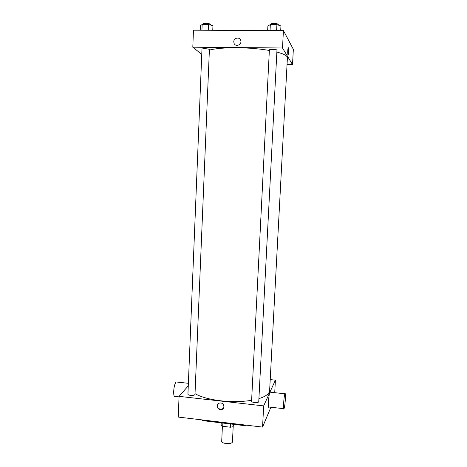 <?xml version="1.0" encoding="UTF-8"?>
<svg xmlns="http://www.w3.org/2000/svg" width="467" height="467" viewBox="0 0 467 467"><rect width="100%" height="100%" fill="white"/><g stroke="black" fill="none" stroke-linecap="round" stroke-linejoin="round"><path stroke-width="0.7" d="M222.409 426.161L221.708 441.233C221.3 443.994 232.607 444.526 232.461 441.741L233.196 426.447M234.294 424.415L233.045 426.715L230.535 427.241L222.73 426.301L221.107 425.285L221.218 422.857M222.876 423.055L222.73 426.301M230.692 423.989L230.535 427.241M233.161 424.281L233.045 426.715M202.1 419.909L202.071 420.58L245.706 425.776L246.027 425.133M270.907 407.236L262.559 427.095L178.254 417.072L179.065 396.355L188.271 385.841M220.757 402.992C224.516 403.243 225.059 409.203 221.364 409.623C217.102 410.47 215.649 403.319 220.015 402.992L220.757 402.992M270.212 379.601L275.407 380.144L263.674 405.893L262.559 427.095M263.674 405.893L179.065 396.355M190.542 395.386C188.89 395.164 188.02 394.761 187.932 394.183L201.972 49.21C202.1 48.86 203.046 48.685 204.797 48.679C207.506 48.778 209.041 49.105 209.403 49.648L194.99 394.376C194.593 395.21 193.11 395.543 190.542 395.386M251.579 401.176C251.316 402.717 258.852 403.184 258.753 401.614L276.96 50.22C277.2 49.269 269.237 48.959 269.383 49.928L251.579 401.176M251.62 400.307C242.221 401.83 232.017 402.005 221.002 400.832C209.607 399.46 200.95 397.073 195.019 393.675M276.867 52.059C283.93 53.944 287.438 55.871 287.403 57.838L269.628 390.546C269.389 393.751 265.816 396.442 258.905 398.631M275.407 380.144L274.724 392.677M283.632 408.672L269.05 407.026C267.679 410.044 268.618 394.399 269.944 392.157L270.44 392.21M245.741 425.098L245.706 425.776M217.867 404.212C216.974 407.347 218.194 409.069 221.521 409.378L223.553 408.111M179.048 396.868L175.358 396.448C174.185 397.166 173.625 395.502 173.671 391.469C173.987 386.804 174.81 383.635 176.129 381.971L177.168 382.088M285.401 398.8C285.594 394.656 285.442 392.986 284.952 393.786C283.837 396.057 282.874 411.777 284.035 408.718C284.625 406.885 285.08 403.576 285.401 398.8M209.385 50.074C215.847 48.457 225.123 47.675 237.213 47.733C248.888 47.879 259.605 48.79 269.354 50.465M287.047 64.539L292.517 64.615L282.506 47.984L192.801 47.179L201.762 54.335M292.517 64.615L293.346 49.344L283.428 30.542L282.506 47.984M283.428 30.542L193.466 30.186L192.801 47.179M233.786 41.691C233.78 37.728 239.711 36.624 240.721 40.419C242.285 44.791 235.298 47.535 233.979 43.081L233.786 41.691C233.78 37.728 239.711 36.63 240.721 40.419C242.285 44.791 235.298 47.535 233.979 43.081L233.786 41.691M287.946 54.808C287.579 52.625 287.637 50.302 288.127 47.832C288.694 46.49 288.694 53.734 288.139 54.75L287.946 54.808M288.127 47.832C288.688 46.49 288.694 53.734 288.133 54.75L288.022 54.873M212.759 30.262L212.946 25.796L208.492 24.447L202.17 24.436L200.401 25.767L200.22 30.215M208.492 24.447L208.253 30.244M202.17 24.436L201.937 30.221M202.982 24.436L202.999 24.015C202.853 22.895 210.693 23.373 210.454 24.471L210.43 25.037M280.708 30.53L280.947 25.977L276.919 24.599L270.34 24.588L267.889 25.942L267.661 30.478M276.919 24.599L276.616 30.513M270.34 24.588L270.043 30.489M270.72 24.389L270.685 24.249C270.545 23.087 278.542 23.385 278.291 24.535L278.262 25.06M176.129 381.971L188.376 383.302M284.952 393.786L269.944 392.157M270.685 24.249L270.667 24.588"/></g></svg>
